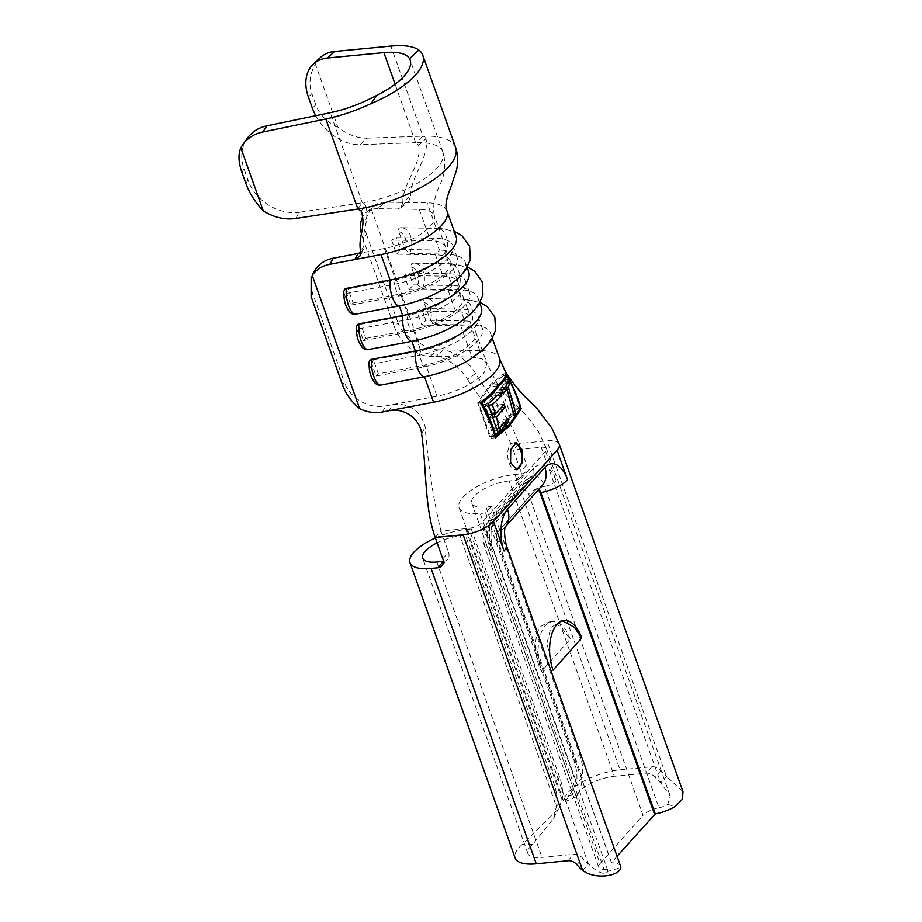 <?xml version="1.0" encoding="UTF-8"?>
<svg xmlns="http://www.w3.org/2000/svg" width="922" height="922" viewBox="0 0 922 922"><rect width="100%" height="100%" fill="white"/><g stroke="black" fill="none" stroke-linecap="round" stroke-linejoin="round"><path stroke-width="0.69" stroke-dasharray="4.61 3.46" d="M514.891 443.009A13.496 7.03 84.5 0 0 513.462 442.871A13.496 7.03 84.5 0 0 509.025 462.74A13.496 7.03 84.5 0 0 516.066 469.736A13.496 7.03 84.5 0 0 516.47 469.678M413.068 263.196L413.99 263.15A16.204 10.707 91 0 0 413.068 263.196C411.247 263.508 410.705 264.833 411.477 267.196L417.77 284.875L422.241 288.966A16.204 10.707 91 0 0 423.175 271.517A16.204 10.707 91 0 0 413.99 263.15L449.786 263.75A16.204 10.707 91 0 0 448.864 263.784L413.068 263.196M368.155 349.622C365.642 349.738 363.925 348.62 363.003 346.28A12.147 4.368 -100.8 0 1 358.497 339.872A12.147 4.368 -100.8 0 1 356.699 328.601L356.434 326.711M425.687 298.636L426.609 298.59A16.204 10.707 91 0 0 425.687 298.636C423.866 298.947 423.325 300.284 424.097 302.635L430.39 320.314L434.873 324.417A16.204 10.707 91 0 0 435.795 306.957A16.204 10.707 91 0 0 426.609 298.59L462.406 299.189A16.204 10.707 91 0 0 461.484 299.235L425.687 298.636M380.774 385.062C378.262 385.177 376.545 384.059 375.623 381.72A12.147 4.368 -100.8 0 1 371.117 375.323A12.147 4.368 -100.8 0 1 369.319 364.04L369.054 362.15M400.448 227.757L401.37 227.711A16.204 10.707 91 0 0 400.448 227.757C398.615 228.057 398.085 229.394 398.857 231.745L405.15 249.436L409.622 253.527A16.204 10.707 91 0 0 410.555 236.067A16.204 10.707 91 0 0 401.37 227.711L437.166 228.299A16.204 10.707 91 0 0 436.244 228.345L400.448 227.757M355.535 314.183C353.022 314.287 351.305 313.18 350.383 310.841A12.147 4.368 -100.8 0 1 345.877 304.433A12.147 4.368 -100.8 0 1 344.079 293.161L343.814 291.271M600.026 863.626A14.176 5.244 -19.6 0 0 598.712 867.21A14.176 5.244 -19.6 0 0 604.048 869.319L489.628 547.979A14.176 5.244 160.4 0 1 484.292 545.87A14.176 5.244 160.4 0 1 485.594 542.286L600.026 863.626L643.072 815.371L528.64 494.031A14.176 5.244 160.4 0 1 544.545 486.401L658.965 807.741A14.176 5.244 -19.6 0 0 643.072 815.371M570.269 639.119A33.745 17.576 84.5 0 0 552.658 621.612A33.745 17.576 84.5 0 0 545.398 625.669A33.745 17.576 84.5 0 0 541.571 671.285C533.734 657.582 533.642 632.711 541.387 626.05L549.039 621.958L560.703 626.372L570.269 639.119L541.571 671.285M562.432 620.829L560.518 620.852L550.78 627.836L546.988 643.314L553.039 670.179M367.233 138.162L422.933 136.145L415.615 142.68L360.26 144.685L367.233 138.162A43.196 30.53 47 0 1 337.867 127.132L315.462 64.229A43.196 30.53 47 0 1 320.314 57.613M295.605 218.479L300.03 212.198L361.954 202.828L357.943 209.04M455.606 147.439A76.941 28.467 160.4 0 0 434.285 136.444A76.941 28.467 160.4 0 0 425.226 136.087L424.673 136.721L422.933 136.145L390.859 46.1M300.03 212.198A43.196 35.532 35.2 0 1 248.041 180.228L244.065 169.049A43.196 35.532 35.2 0 1 247.303 138.3M361.412 233.727A33.745 22.024 -129.7 0 0 362.623 237.784L366.553 234.522C363.602 225.544 365.193 217.05 371.301 209.052A33.745 22.024 50.3 0 1 374.263 205.698A33.745 22.024 50.3 0 1 385.292 202.149L377.421 208.672L397.82 209.006L405.68 202.483L408.757 201.48L410.705 195.741L402.845 202.31L400.897 208.003L397.82 209.006L419.291 209.363A41.847 15.49 160.4 0 1 434.297 215.552C432.418 206.09 434.804 194.738 441.477 181.484C445.314 171.642 445.787 161.799 442.906 151.969A63.445 23.476 -19.6 0 1 442.906 152.015A63.445 23.476 -19.6 0 1 376.049 199.97A63.445 23.476 -19.6 0 1 364.49 202.425L363.867 203.232L361.954 202.828M442.894 151.98A63.445 23.476 -19.6 0 0 426.483 143.037A63.445 23.476 -19.6 0 0 417.839 142.61L415.949 142.68L418.588 145.25L425.976 138.715L424.673 136.721M315.785 115.723A43.196 30.53 -133 0 0 360.26 144.685M415.615 142.68L395.112 84.156M337.867 127.132C326.895 122.153 319.554 114.731 315.843 104.866L311.867 93.687C308.513 83.718 309.711 73.898 315.462 64.229M361.355 211.173L365.319 204.984C370.321 222.11 361.101 229.912 364.098 245.736L360.698 251.81M410.705 195.741C410.094 177.231 429.975 156.924 425.976 138.715M360.79 252.501L363.418 249.862L364.098 245.736M365.319 204.984L363.867 203.232M402.845 202.31C402.269 183.755 422.576 163.517 418.588 145.25M470.151 359.35A55.343 20.48 -19.6 0 0 490.516 333.211A55.343 20.48 -19.6 0 0 470.658 325.005L479.74 350.51A55.343 20.48 160.4 0 1 499.597 358.716M559.251 444.197A23.811 8.805 -19.6 0 0 546.953 440.831L519.005 443.54L526.577 464.803L520.838 471.246A9.45 7.272 41.7 0 1 519.858 478.311A9.45 7.272 41.7 0 1 515.744 480.293L509.151 480.927L614.329 776.278A27.337 10.119 -19.6 0 0 577.806 793.796L565.509 796.009L563.63 801.31L565.44 801.529L576.469 783.85A53.995 41.548 -138.3 0 0 573.957 760.996L579.696 754.553L491.357 506.466L485.617 512.897L573.957 760.996M475.487 373.398C467.477 360.352 456.782 352.527 443.413 349.911L435.783 356.445C448.899 358.946 459.513 366.622 467.627 379.484L475.487 373.398C489.72 397.313 508.149 413.056 519.005 443.54L513.266 449.971L520.838 471.246M479.74 350.51L437.881 349.818A33.745 22.024 50.3 0 1 418.772 342.362C408.4 338.409 401.519 332.001 398.108 323.126L394.167 326.388A33.745 22.024 -129.7 0 0 429.998 356.353L471.868 357.045L481.941 358.762L486.874 363.233L481.941 358.762L471.868 357.045L460.712 325.697L421.873 325.051L425.803 320.314L421.596 308.501L416.859 310.945L421.873 325.051M371.301 209.052L418.772 342.362M447.02 211.046A55.343 20.48 -19.6 0 0 447.009 211.011A55.343 20.48 -19.6 0 0 427.163 202.84L385.292 202.149M444.911 288.471A55.343 20.48 -19.6 0 0 465.276 262.321A55.343 20.48 -19.6 0 0 445.418 254.126L409.622 253.527M457.531 323.91A55.343 20.48 -19.6 0 0 477.896 297.76A55.343 20.48 -19.6 0 0 458.038 289.566L422.241 288.966M480.097 302.428L462.406 299.189A16.204 10.707 91 0 1 471.58 307.545A16.204 10.707 91 0 1 470.658 325.005L434.873 324.417M481.342 307.429A55.343 20.48 -19.6 0 0 461.484 299.235L458.038 289.566A16.204 10.707 91 0 0 458.96 272.105A16.204 10.707 91 0 0 449.786 263.75L467.477 266.988M456.102 236.551A55.343 20.48 -19.6 0 0 436.244 228.345L427.163 202.84M468.722 271.99A55.343 20.48 -19.6 0 0 448.864 263.784L445.418 254.126A16.204 10.707 91 0 0 446.34 236.666A16.204 10.707 91 0 0 437.166 228.299L454.223 231.284M362.623 237.784L394.167 326.388M445.464 246.912L434.297 215.564A41.847 15.49 160.4 0 1 434.297 215.564A41.847 15.49 160.4 0 1 384.393 248.491L395.55 279.839A41.847 15.49 -19.6 0 0 445.464 246.912A41.847 15.49 -19.6 0 0 430.447 240.711L391.62 240.066L396.633 254.172L435.472 254.818A41.847 15.49 -19.6 0 1 450.478 261.018A41.847 15.49 -19.6 0 1 400.574 293.945L408.169 315.278A41.847 15.49 -19.6 0 0 458.084 282.351A41.847 15.49 -19.6 0 0 443.067 276.151L404.239 275.505L409.253 289.612L448.092 290.257A41.847 15.49 -19.6 0 1 463.098 296.458A41.847 15.49 -19.6 0 1 413.194 329.385L420.789 350.717A41.847 15.49 -19.6 0 0 470.704 317.79A41.847 15.49 -19.6 0 0 455.687 311.59L416.859 310.945M377.421 208.672A33.745 22.024 -129.7 0 0 366.391 212.233A33.745 22.024 -129.7 0 0 362.611 216.993M475.729 331.897L486.885 363.245L484.615 371.866A41.847 15.49 -19.6 0 1 481.077 375.83A41.847 15.49 -19.6 0 1 436.97 396.172L425.814 364.824L423.544 367.025L419.337 355.212L420.789 350.717L373.341 359.741L378.366 373.836L425.814 364.824A41.847 15.49 -19.6 0 0 475.729 331.897A41.847 15.49 -19.6 0 0 460.712 325.697L464.63 320.96L425.803 320.314M366.553 234.522L398.108 323.126M467.627 379.484C482.46 403.606 502.352 419.337 513.266 449.971L541.214 447.262A10.303 3.815 160.4 0 1 546.539 448.714A10.303 3.815 160.4 0 1 546.562 448.795A10.303 3.815 160.4 0 1 545.582 451.331L482.033 522.578A10.303 3.815 160.4 0 1 468.895 528.341L440.947 531.049C433.11 498.226 427.866 463.559 425.192 427.047C420.444 410.417 409.679 402.914 392.876 404.551L385.811 405.887A33.745 28.905 29 0 1 344.367 382.227L342.673 385.281M311.129 296.677L312.812 293.622L344.367 382.227M312.812 293.622A33.745 28.905 29 0 1 314.241 271.368M353.126 302.958L400.574 293.945L398.304 296.146L394.097 284.333L395.55 279.839L348.101 288.851L353.126 302.958L350.856 305.159L346.649 293.346L348.101 288.851M365.746 338.397L413.194 329.385L410.924 331.586L406.717 319.773L408.169 315.278L360.721 324.29L365.746 338.397L363.475 340.61L359.269 328.785L360.721 324.29M369.319 364.04L375.623 381.72M356.699 328.601L363.003 346.28M344.079 293.161L350.383 310.841M436.97 396.172L392.876 404.551L389.199 410.693M359.269 328.785L406.717 319.773A49.269 18.233 -19.6 0 0 465.483 281.003A49.269 18.233 -19.6 0 0 447.804 273.707L408.976 273.062L404.239 275.505M363.475 340.61L410.924 331.586A49.269 18.233 -19.6 0 0 469.69 292.827A49.269 18.233 -19.6 0 0 452.011 285.52L413.183 284.875L408.976 273.062M409.253 289.612L413.183 284.875M346.649 293.346L394.097 284.333A49.269 18.233 -19.6 0 0 452.863 245.563A49.269 18.233 -19.6 0 0 435.184 238.268L396.356 237.622L391.62 240.066M350.856 305.159L398.304 296.146A49.269 18.233 -19.6 0 0 457.07 257.376A49.269 18.233 -19.6 0 0 439.391 250.081L400.563 249.436L396.356 237.622M396.633 254.172L400.563 249.436M419.291 209.363L430.447 240.711L435.184 238.268L439.391 250.081L435.472 254.818L443.067 276.151L447.804 273.707L452.011 285.52L448.092 290.257L455.687 311.59L460.424 309.147L464.63 320.96A49.269 18.233 -19.6 0 1 482.31 328.267A49.269 18.233 -19.6 0 1 423.544 367.025L376.095 376.049L371.889 364.236L419.337 355.212A49.269 18.233 -19.6 0 0 478.103 316.453A49.269 18.233 -19.6 0 0 460.424 309.147L421.596 308.501M371.889 364.236L373.341 359.741M378.366 373.836L376.095 376.049M421.619 433.789L425.192 427.047M485.617 512.897L480.166 513.427A40.833 15.109 160.4 0 1 459.064 507.653A40.833 15.109 160.4 0 1 475.026 487.807A40.833 15.109 160.4 0 1 514.891 474.496L521.483 473.85A9.45 7.272 -138.3 0 0 525.598 471.88A9.45 7.272 -138.3 0 0 526.577 464.803M443.298 561.383L443.436 561.371A9.45 7.272 -138.3 0 0 447.539 559.389A9.45 7.272 -138.3 0 0 448.518 552.324L442.779 558.755M509.151 480.927A27.337 10.119 160.4 0 0 482.46 489.847A27.337 10.119 160.4 0 0 471.776 503.135A27.337 10.119 160.4 0 0 485.906 506.996L491.357 506.466M471.776 503.135L576.342 796.792L577.806 793.796C572.988 801.644 581.298 793.692 582.208 777.419L576.469 783.85L480.166 513.427M485.906 506.996L582.208 777.419A53.995 41.548 -138.3 0 0 579.696 754.553M658.965 807.741A10.303 3.815 -19.6 0 0 667.655 804.48L670.259 796.159L660.717 782.882L666.456 776.451A43.196 33.238 41.7 0 1 660.728 770.723A9.45 7.272 -138.3 0 0 651.831 766.758L620.068 769.847A40.833 15.109 -19.6 0 0 565.509 796.009M541.214 447.262L660.717 782.882A43.196 33.238 41.7 0 1 654.989 777.165A9.45 7.272 -138.3 0 0 646.092 773.201L614.329 776.278M435.368 537.964A40.833 15.109 160.4 0 1 465.817 529.516L471.269 528.986L465.529 535.417L553.868 783.516A53.995 41.548 41.7 0 1 556.381 806.381L553.615 818.436L532.778 844.287A27.337 10.119 -19.6 0 0 527.88 853.495A27.337 10.119 -19.6 0 0 542.009 857.356L573.784 854.279A9.45 7.272 41.7 0 1 582.669 858.244A43.196 33.238 -138.3 0 0 588.397 863.96C598.401 873.053 604.936 875.508 608.013 871.359L620.84 867.487M471.269 528.986L559.608 777.073A53.995 41.548 41.7 0 1 562.12 799.939L556.381 806.381L460.078 535.947L465.529 535.417M582.658 870.391L588.397 863.96L468.895 528.341M435.207 537.491L440.947 531.049L448.518 552.324M617.06 856.273L611.436 862.692L497.073 541.179A6.754 3.515 -95.5 0 1 497.834 532.052L535.14 490.227A6.754 3.515 -95.5 0 1 538.194 489.939M608.013 871.359A10.303 3.815 -19.6 0 0 607.932 870.852A10.303 3.815 -19.6 0 0 604.048 869.319M620.644 866.323A23.811 8.805 -19.6 0 0 611.689 862.785M465.817 529.516L562.12 799.939L558.398 808.917L522.474 844.264A40.833 15.109 -19.6 0 0 515.156 858.025M437.109 542.827A27.337 10.119 160.4 0 1 460.078 535.947M667.655 804.48L675.365 806.358M682.972 791.641L666.456 776.451L546.953 440.831M576.342 796.792L565.44 801.529M504.242 426.771L516.113 409.333L503.493 373.894L489.524 385.419L477.665 402.856L490.285 438.296L504.242 426.771L507.284 426.471M503.827 425.584L515.156 408.93L503.285 375.6L489.951 386.606L478.61 403.271L490.481 436.59L503.827 425.584L508.944 425.088M520.031 408.953L516.113 409.333M505.994 373.652L503.493 373.894M498.456 384.555L489.524 385.419M480.166 402.614L477.665 402.856M495.391 437.8L490.285 438.296M520.388 408.423L515.156 408.93M505.855 375.346L503.285 375.6M497.511 385.88L489.951 386.606M480.408 403.098L478.61 403.271M494.976 436.164L490.481 436.59M503.354 389.349L499.171 389.752L495.126 394.293L494.054 391.262L503.988 380.129L505.06 383.16L501.015 387.689L510.454 414.197L508.61 416.26L499.171 389.752M503.308 393.498L495.126 394.293M513.992 415.741L508.61 416.26M513.554 413.897L510.454 414.197M505.037 387.309L501.015 387.689M507.63 382.907L505.06 383.16M508.391 379.703L503.988 380.129M502.444 390.455L494.054 391.262M498.111 433.478L492.797 433.997L482.275 404.47L492.579 392.91L493.65 395.941L485.191 405.426L488.43 414.52L496.889 405.035L497.972 408.066L492.567 414.116M488.049 403.905L482.275 404.47M504.76 422.288L503.089 422.449L497.696 428.511M497.085 429.191L492.797 433.997M507.838 418.853L502.017 419.418L503.089 422.449M496.935 428.58L493.558 428.903L502.017 419.418M493.604 417.147L489.513 417.551L493.558 428.903M501.188 407.755L497.972 408.066M492.498 414.197L489.513 417.551M504.311 404.309L496.889 405.035M492.475 414.128L488.43 414.52M488.579 405.104L485.191 405.426M497.834 395.538L493.65 395.941M501.049 392.092L492.579 392.91M411.477 267.196A12.147 8.033 -89 0 1 417.77 273.419A12.147 8.033 -89 0 1 417.77 284.875M424.097 302.635A12.147 8.033 -89 0 1 430.39 308.858A12.147 8.033 -89 0 1 430.39 320.314M398.857 231.745A12.147 8.033 -89 0 1 405.15 237.98A12.147 8.033 -89 0 1 405.15 249.436M485.594 542.286A6.754 3.515 -95.5 0 1 486.367 533.17L523.673 491.334A6.754 3.515 -95.5 0 1 528.64 494.031M241.852 172.184L244.065 169.049M248.041 180.228L245.828 183.363M362.334 202.805L330.26 112.726M308.374 96.948L311.867 93.687M315.843 104.866L312.362 108.128M384.393 248.491L358.151 253.481M429.998 356.353L437.881 349.818M486.874 363.245L484.615 371.866M382.434 411.984L385.811 405.887M545.582 451.331L556.104 480.858A30.864 16.066 -95.5 0 0 533.365 468.56L496.059 510.396A30.864 16.066 84.5 0 0 492.555 552.117L482.033 522.578M515.744 480.293L521.483 473.85M660.728 770.723L654.989 777.165M651.831 766.758L646.092 773.201M514.891 474.496L620.068 769.847M559.608 777.073L553.868 783.516M568.044 860.71L573.784 854.279M576.93 864.675L582.669 858.244M436.832 562.005L542.009 857.356M611.493 862.519L497.073 541.179M535.14 490.227L498.099 531.429A7.411 3.861 84.5 0 0 497.258 541.445A23.811 8.805 160.4 0 1 506.224 544.983M496.059 510.396A10.303 7.929 41.7 0 1 494.987 518.106A10.303 7.929 41.7 0 1 491.979 519.985A20.71 10.787 84.5 0 0 489.628 547.979A10.303 3.815 160.4 0 1 493.501 549.5A10.303 3.815 160.4 0 1 492.555 552.117M532.778 844.287L522.474 844.264M556.104 480.858A10.303 3.815 160.4 0 1 544.545 486.401A20.71 10.787 -95.5 0 0 532.593 475.89A20.71 10.787 -95.5 0 0 529.286 478.149L491.979 519.985A14.176 10.903 -138.3 0 0 487.83 522.567A14.176 10.903 -138.3 0 0 486.367 533.17M533.365 468.56A10.303 7.929 41.7 0 1 532.294 476.271A10.303 7.929 41.7 0 1 529.286 478.149A14.176 10.903 -138.3 0 0 525.137 480.731A14.176 10.903 -138.3 0 0 523.673 491.334M497.834 532.052L536.592 488.787A7.411 3.861 -95.5 0 0 535.405 489.594A23.811 18.313 -138.3 0 0 542.367 485.26L536.592 488.787A7.411 3.861 -95.5 0 1 538.771 489.294M611.436 862.692L497.004 541.352C495.782 537.999 496.082 534.725 497.903 531.545L498.099 531.429A23.811 18.313 -138.3 0 0 505.06 527.084A23.811 18.313 -138.3 0 0 505.625 526.416M516.147 442.606L513.462 442.871M564.126 620.494L560.518 620.852M442.906 152.015L410.094 59.872M477.896 297.76L479.774 303.027M490.516 333.211L492.394 338.466M465.276 262.321L467.154 267.587M463.098 296.458L470.704 317.79M450.478 261.018L458.084 282.351M469.69 292.827L465.483 281.003M457.07 257.376L452.863 245.563M482.31 328.267L478.103 316.453M366.391 212.233L374.263 205.698M546.562 448.795L538.056 430.954L527.983 417.447C519.743 407.512 507.354 398.074 496.255 382.1L486.885 363.233M607.932 870.852L493.501 549.5C489.259 539.67 490.85 522.221 494.987 518.106L532.593 475.89L525.137 480.731L487.83 522.567C483.151 526.739 481.976 534.506 484.292 545.87L598.712 867.21M553.615 818.436L558.398 808.917M527.88 853.495L422.702 558.144M546.539 448.714L670.259 796.159M459.064 507.653L563.63 801.31M505.59 526.497L505.06 527.084M516.758 469.678L516.066 469.736M519.858 478.311L525.598 471.88M441.799 565.82L447.539 559.389M400.897 208.003L408.757 201.48M360.018 255.959L363.418 249.862M552.658 621.612L549.039 621.958"/><path stroke-width="1.38" d="M516.47 469.678A13.496 7.03 84.5 0 0 520.504 449.867A13.496 7.03 84.5 0 0 514.891 443.009M510.581 462.59L510.753 449.521L516.147 442.618L522.059 449.717L522.117 462.798L516.758 469.667L510.581 462.59M356.434 326.711L357.552 324.498L358.969 323.841A16.204 5.832 79.2 0 0 361.193 341.002A16.204 5.832 79.2 0 0 368.155 349.622L367.936 349.657C364.121 350.245 360.94 347.202 358.393 340.529C357.056 337.544 356.399 332.934 356.434 326.711M369.054 362.15L370.171 359.937L371.589 359.292A16.204 5.832 79.2 0 0 373.813 376.441A16.204 5.832 79.2 0 0 380.774 385.062L380.555 385.096C376.741 385.684 373.56 382.642 371.013 375.969C369.676 372.984 369.019 368.385 369.054 362.15M343.814 291.271L344.932 289.059L346.349 288.402A16.204 5.832 79.2 0 0 348.574 305.551A16.204 5.832 79.2 0 0 355.535 314.183L355.316 314.218C351.501 314.805 348.32 311.763 345.773 305.09C344.436 302.105 343.779 297.495 343.814 291.271M581.736 638.001A33.745 17.576 84.5 0 0 564.126 620.494A33.745 17.576 84.5 0 0 553.039 670.179L581.736 638.001L574.337 627.271L562.432 620.829M455.606 147.439A76.941 28.467 160.4 0 1 455.618 147.485A76.941 28.467 160.4 0 1 372.58 206.136A76.941 28.467 160.4 0 1 360.525 208.626L295.605 218.479A43.196 35.532 -144.8 0 1 263.254 210.781L240.849 147.877C238.107 154.193 238.429 162.295 241.852 172.184L245.828 183.363C249.482 193.297 255.279 202.437 263.254 210.781M357.897 209.04L325.835 119.007C340.702 115.872 355.754 110.755 371.001 103.644L376.879 95.312A63.445 23.476 -19.6 0 0 410.094 59.872A63.445 23.476 -19.6 0 0 409.564 58.674C406.302 53.441 397.751 51.425 383.875 52.623L327.564 58.005A43.196 30.53 -133 0 0 313.33 64.125A43.196 30.53 -133 0 0 308.374 96.948L312.362 108.128A43.196 30.53 -133 0 0 315.785 115.723M313.33 64.125L320.314 57.613A43.196 30.53 47 0 1 334.548 51.494L390.859 46.1C403.997 44.901 413.321 46.204 418.842 50.007A76.941 28.467 160.4 0 1 422.806 55.343A76.941 28.467 160.4 0 1 371.001 103.644M325.835 119.007L262.701 132.042A43.196 35.532 -144.8 0 0 242.878 144.581A43.196 35.532 -144.8 0 0 240.849 147.877M242.878 144.581L247.303 138.3A43.196 35.532 35.2 0 1 267.126 125.772L262.701 132.042M376.879 95.312C361.631 103.529 346.096 109.338 330.26 112.726L267.126 125.772M418.842 50.007L409.564 58.674M455.618 147.428C458.061 154.758 458.338 162.41 456.425 170.397L450.581 188.019C448.76 192.087 443.862 205.329 447.02 211.011A55.343 20.48 -19.6 0 1 381.005 254.587L354.763 259.578L358.151 253.481L333.234 258.218L329.846 264.303L354.763 259.578L360.018 255.947L360.698 251.81C357.632 236.055 366.368 228.23 361.355 211.173L357.943 209.04M358.151 253.481L360.79 252.501M505.994 373.652C512.77 385.177 517.841 396.909 521.195 408.849L509.221 426.287L495.391 437.8C492.014 425.86 486.943 414.128 480.166 402.614C488.337 396.748 494.423 390.732 498.456 384.555C503.608 380.429 506.12 376.798 505.994 373.652M435.207 537.491L463.155 534.783A23.811 8.805 -19.6 0 0 493.501 521.472L557.061 450.213A23.811 8.805 -19.6 0 0 559.285 444.3L551.759 427.981L537.123 408.734L530.45 401.831C522.209 394.789 513.854 384.728 505.383 371.635L499.597 358.716A55.343 20.48 160.4 0 1 498.445 367.175A55.343 20.48 160.4 0 1 488.602 378.285C473.839 389.672 455.503 397.67 433.594 402.257L389.199 410.693C403.306 407.489 420.075 418.392 421.619 433.789C426.621 468.053 424.351 507.008 435.207 537.491L442.779 558.755A9.45 7.272 41.7 0 1 441.799 565.82A9.45 7.272 41.7 0 1 437.696 567.802L431.093 568.448A40.833 15.109 160.4 0 1 409.99 562.674A40.833 15.109 160.4 0 1 435.368 537.964M559.285 444.3A23.811 8.805 -19.6 0 0 559.251 444.197L682.972 791.641L682.511 799.051L675.365 806.358A23.811 8.805 -19.6 0 1 655.3 813.896L617.06 856.273M467.477 266.988L474.565 271.114L482.229 281.763L482.944 294.89L478.426 305.228L470.831 313.999L457.531 323.91A55.343 20.48 -19.6 0 1 411.892 341.313L415.326 350.982A55.343 20.48 -19.6 0 0 481.342 307.429L479.774 303.027M380.774 385.062L424.512 376.752A55.343 20.48 -19.6 0 0 470.151 359.35L483.451 349.438L491.046 340.667L495.563 330.33L494.849 317.203L487.185 306.565L480.097 302.428M381.005 254.587L390.087 280.092A55.343 20.48 -19.6 0 0 456.102 236.551L447.02 211.046M355.535 314.183L399.272 305.873A55.343 20.48 -19.6 0 0 444.911 288.471L458.211 278.559L465.806 269.777L470.324 259.451L469.609 246.324L461.945 235.675L454.223 231.284M346.349 288.402L390.087 280.092A16.204 5.832 -100.8 0 0 392.311 297.241A16.204 5.832 -100.8 0 0 399.272 305.873L402.707 315.531A55.343 20.48 -19.6 0 0 468.722 271.99L467.154 267.587M362.611 216.993A33.745 22.024 -129.7 0 0 361.412 233.727M329.846 264.303A33.745 28.905 -151 0 0 312.189 275.332L314.241 271.368A33.745 28.905 29 0 1 333.234 258.218M311.163 276.9L311.129 296.677L342.673 385.281C346.015 394.224 351.674 402.015 359.661 408.642A33.745 28.905 -151 0 0 382.434 411.984L389.199 410.693M312.189 275.332L359.661 408.642M433.594 402.257L424.512 376.752A16.204 5.832 -100.8 0 1 417.551 368.132A16.204 5.832 -100.8 0 1 415.326 350.982L371.589 359.292M358.969 323.841L402.707 315.531A16.204 5.832 -100.8 0 0 404.931 332.692A16.204 5.832 -100.8 0 0 411.892 341.313L368.155 349.622M437.109 542.827A27.337 10.119 160.4 0 0 422.702 558.144A27.337 10.119 160.4 0 0 436.832 562.005L443.298 561.383M409.99 562.674L515.156 858.025A40.833 15.109 -19.6 0 0 536.27 863.799L568.044 860.71A9.45 7.272 41.7 0 1 576.93 864.675A43.196 33.238 -138.3 0 0 582.658 870.391C595.139 880.061 619.976 876.061 620.84 867.487A23.811 8.805 -19.6 0 0 620.644 866.323L506.224 544.983A23.811 8.805 160.4 0 1 504.023 550.999A30.864 16.066 84.5 0 1 507.526 509.278L544.833 467.454A30.864 16.066 -95.5 0 1 567.572 479.751A23.811 8.805 160.4 0 1 540.868 492.555L655.3 813.896M521.195 408.849L520.031 408.953M509.221 426.287L507.284 426.471M520.388 408.423L508.944 425.088L495.725 436.083C492.694 424.858 488.084 413.817 481.895 402.949C489.398 397.336 495.045 391.596 498.814 385.753C503.735 381.846 506.328 378.354 506.57 375.277C512.77 386.157 517.369 397.209 520.388 408.423M506.57 375.277L505.855 375.346M498.814 385.753L497.511 385.88M481.895 402.949L480.408 403.098M495.725 436.083L494.976 436.164M488.049 403.905L498.111 433.478L508.552 421.919L507.838 418.853L499.251 428.361L496.37 416.882L505.083 407.374L504.311 404.309L495.471 413.84L492.267 404.746L501.891 395.146L501.049 392.092L488.049 403.905M503.308 393.498L507.008 388.992L513.992 415.741L515.79 413.678L508.31 386.986L509.854 382.688L508.391 379.703C508.068 382.964 506.086 386.548 502.444 390.455L503.308 393.498M507.008 388.992L503.354 389.349M515.79 413.678L513.554 413.897M508.31 386.986L505.037 387.309M509.854 382.688L507.63 382.907M508.552 421.919L504.76 422.288M497.696 428.511L497.085 429.191M499.251 428.361L496.935 428.58M496.37 416.882L493.604 417.147M505.083 407.374L501.188 407.755M495.471 413.84L492.475 414.128M492.267 404.746L488.579 405.104M501.891 395.146L497.834 395.538M395.112 84.156L383.875 52.623M334.548 51.494L327.564 58.005M557.061 450.213L567.572 479.751M493.501 521.472L504.023 550.999M437.696 567.802L443.298 561.521M463.155 534.783L582.658 870.391M431.093 568.448L536.27 863.799M538.194 489.939A6.754 3.515 -95.5 0 1 540.119 492.913L654.539 814.253M540.119 492.913L540.868 492.555A7.411 3.861 -95.5 0 0 538.771 489.294M505.59 526.497L542.367 485.26A23.811 18.313 -138.3 0 0 544.833 467.454M505.625 526.416A23.811 18.313 -138.3 0 0 507.526 509.278M455.618 147.485L422.806 55.343M492.394 338.466L499.597 358.716M505.06 527.084L505.717 526.232C504.011 528.767 504.184 535.014 506.224 544.983"/></g></svg>
